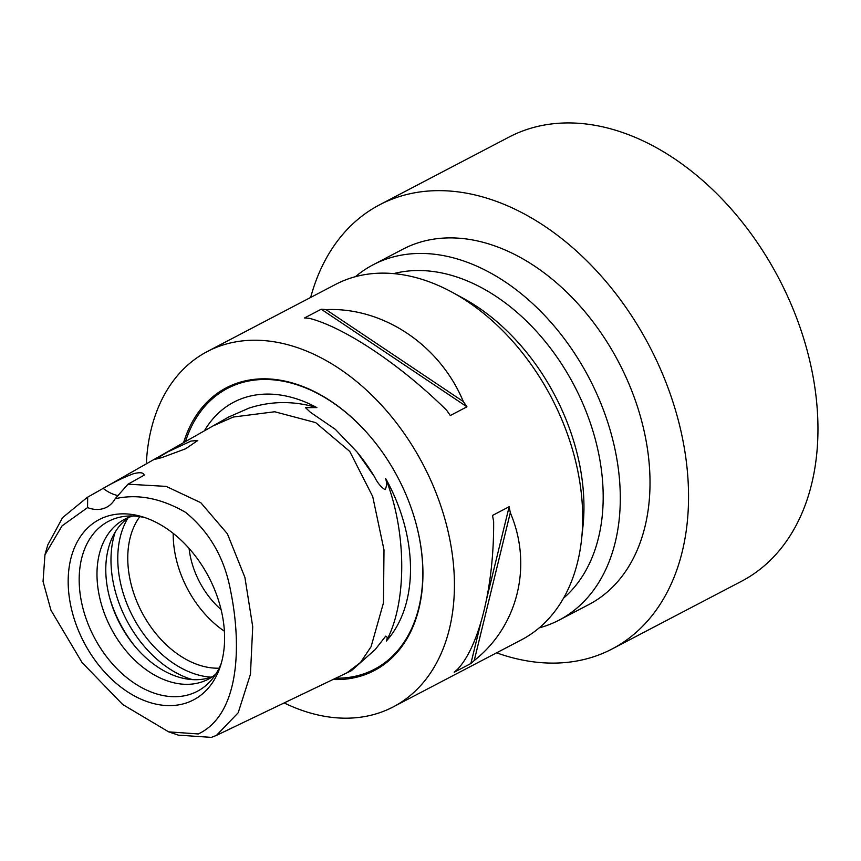 <?xml version="1.0" encoding="UTF-8"?>
<svg xmlns="http://www.w3.org/2000/svg" width="861" height="861" viewBox="0 0 861 861"><rect width="100%" height="100%" fill="white"/><g stroke="black" fill="none" stroke-linecap="round" stroke-linejoin="round"><path stroke-width="1.29" d="M346.929 672.818L360.479 662.507L371.091 646.697L383.468 602.861L383.995 549.921L372.716 496.549L349.749 451.422L315.643 422.6L274.702 411.762L233.32 417.036L213.044 425.915L228.746 416.993L249.109 408.071C271.333 400.925 293.924 400.763 316.87 407.597L305.483 407.651L310.466 412.333L335.316 429.327L357.003 451.95L374.46 476.703C377.344 482.687 380.885 487.014 385.082 489.672C386.75 486.594 386.944 482.86 385.663 478.479A143.378 99.241 62.4 0 1 395.468 498.573A143.378 99.241 62.4 0 1 386.352 641.014C387.611 638.119 387.385 636.494 385.706 636.15L375.202 649.571L351.406 670.676L216.423 735.412L211.365 737.382L178.431 735.154L168.67 731.861L198.267 733.949C239.207 714.845 242.059 646.708 230.565 590.614C224.549 558.143 209.589 532.076 185.675 512.413C161.147 498.218 137.642 493.654 115.17 498.723A40.112 27.756 62.4 0 1 106.667 507.226A40.112 27.756 62.4 0 1 87.564 507.603L62.078 525.845L44.955 554.796L43.05 581.466L50.971 610.255L82.043 662.496L122.692 704.502L168.67 731.861M385.663 478.479C406.822 531.861 407.135 602.571 386.352 641.014M44.944 554.796L47.807 544.895L62.552 517.665L87.198 497.443L103.169 488.37C114.082 482.063 124.21 477.166 133.573 473.69C140.139 472.043 143.669 472.538 144.142 475.186L128.009 484.194L166.151 486.39L200.796 502.695L227.401 533.82L244.911 577.43L252.725 626.7L250.454 674.238L238.185 712.79L216.423 735.412M87.564 507.603L87.671 497.174M161.965 457.557L185.642 448.775L197.793 440.477L191.013 441.069L168.143 451.724L155.626 459.193L161.965 457.557M204.38 430.844A143.378 99.241 62.4 0 1 316.87 407.597M496.582 652.832A250.669 173.502 -117.6 0 0 612.063 648.99L741.472 581.293A250.669 173.502 -117.6 0 0 791.679 305.612A250.669 173.502 -117.6 0 0 509.055 137.071L379.658 204.778A250.669 173.502 -117.6 0 0 310.66 297.454M612.063 648.99A250.669 173.502 -117.6 0 0 662.27 373.319A250.669 173.502 -117.6 0 0 379.658 204.778M539.212 627.873A200.538 138.804 -117.6 0 0 559.112 620.114L588.827 604.573A200.538 138.804 -117.6 0 0 628.993 384.028A200.538 138.804 -117.6 0 0 402.894 249.195L373.179 264.747A200.538 138.804 -117.6 0 0 355.464 276.672M559.112 620.114A200.538 138.804 -117.6 0 0 599.278 399.579A200.538 138.804 -117.6 0 0 373.179 264.747M563.524 598.191A185.502 128.386 -117.6 0 0 583.736 405.692A185.502 128.386 -117.6 0 0 393.714 273.615M581.573 539.287L582.919 526.792A185.502 128.386 -117.6 0 0 564.493 415.766A185.502 128.386 -117.6 0 0 463.433 298.401L452.391 292.374A200.538 138.804 62.4 0 1 561.663 419.253A200.538 138.804 62.4 0 1 581.573 539.287A200.538 138.804 62.4 0 1 521.497 639.798L393.24 706.892A200.538 138.804 62.4 0 1 284.152 702.931M454.21 672.247A200.538 138.804 -117.6 0 0 457.557 669.266C479.329 646.342 494.171 585.555 493.633 521.443A200.538 138.804 -117.6 0 0 492.481 515.448L509.152 506.731A200.538 138.804 62.4 0 1 510.304 512.715C532.851 565.322 518.021 626.108 474.228 660.538A200.538 138.804 62.4 0 1 470.881 663.519L454.21 672.247M146.327 463.831A200.538 138.804 62.4 0 1 207.318 351.525A200.538 138.804 62.4 0 1 433.406 486.357A200.538 138.804 62.4 0 1 393.24 706.892M332.981 679.512A159.565 110.445 -117.6 0 0 415.099 520.195A159.565 110.445 -117.6 0 0 406.209 495.107A159.565 110.445 -117.6 0 0 373.157 440.025A159.565 110.445 -117.6 0 0 183.587 442.662M78.835 631.468A101.759 70.43 62.4 0 1 141.656 516.568A101.759 70.43 62.4 0 1 213.937 587.988A101.759 70.43 62.4 0 1 220.212 666.726A101.759 70.43 62.4 0 1 153.871 703.631A101.759 70.43 62.4 0 1 78.835 631.468M221.277 663.282A95.883 66.362 62.4 0 1 210.956 680.524A95.883 66.362 62.4 0 1 89.232 626.819A95.883 66.362 62.4 0 1 125.039 516.309A95.883 66.362 62.4 0 1 145.089 517.665M215.68 674.26A90.244 62.466 62.4 0 1 208.19 679.243A90.244 62.466 62.4 0 1 106.441 618.564A90.244 62.466 62.4 0 1 124.511 519.323A90.244 62.466 62.4 0 1 132.885 515.997M212.452 676.681A90.244 62.466 62.4 0 1 115.245 613.958A90.244 62.466 62.4 0 1 129.053 517.267M219.114 668.19A90.244 62.466 62.4 0 1 137.222 602.463A90.244 62.466 62.4 0 1 139.826 516.632M224.398 631.231A90.244 62.466 62.4 0 1 182.661 578.689A90.244 62.466 62.4 0 1 173.201 533.379M221.083 609.588A70.193 48.582 62.4 0 1 195.974 574.405A70.193 48.582 62.4 0 1 189.086 548.435M128.009 484.194L115.17 498.723M207.318 351.525L335.564 284.421A200.538 138.804 62.4 0 1 452.391 292.374M450.271 415.529A200.538 138.804 -117.6 0 0 446.687 410.31C401.065 365.139 344.572 327.309 309.314 318.322A200.538 138.804 -117.6 0 0 304.546 317.957L321.228 309.228A200.538 138.804 62.4 0 1 325.985 309.605C383.253 307.076 439.745 344.906 463.358 401.592A200.538 138.804 62.4 0 1 466.942 406.801L450.271 415.529M118.205 495.613A40.112 27.756 62.4 0 1 103.169 488.37M510.304 512.715L474.228 660.538M509.152 506.731L486.788 598.352M480.847 622.718L470.881 663.519M325.985 309.605L463.358 401.592M321.228 309.228L466.942 406.801M415.056 520.044A158.499 109.702 62.4 0 1 335.715 678.199M185.459 441.596A158.499 109.702 62.4 0 1 373.254 440.143M357.799 452.94A144.314 99.887 62.4 0 1 374.46 476.703M134.843 646.202A100.274 69.397 62.4 0 1 115.008 612.741A100.274 69.397 62.4 0 1 109.842 598.417M192.358 679.609A100.274 69.397 62.4 0 1 121.498 609.351A100.274 69.397 62.4 0 1 115.191 532.109M211.149 677.155A97.336 67.373 62.4 0 1 127.977 606.348A97.336 67.373 62.4 0 1 127.923 518.064M311.069 412.667L310.466 412.333M213.044 425.915L87.198 497.443"/></g></svg>
